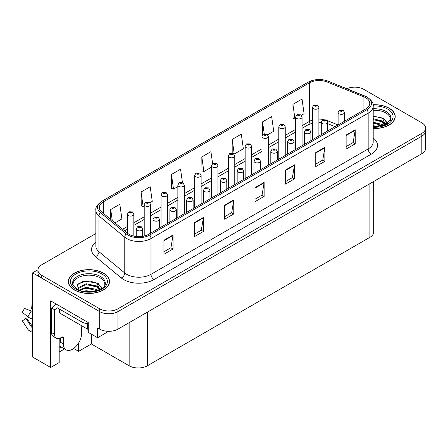 <?xml version="1.0" encoding="UTF-8"?>
<svg xmlns="http://www.w3.org/2000/svg" width="448" height="448" viewBox="0 0 448 448"><rect width="100%" height="100%" fill="white"/><g stroke="black" fill="none" stroke-linecap="round" stroke-linejoin="round"><path stroke-width="0.67" d="M59.186 338.47L59.186 362.561L50.686 367.472L50.686 300.849L88.278 322.554L88.278 332.371L97.574 337.736L97.574 327.919L99.697 329.146A12.886 7.437 0 0 0 117.919 329.146L421.826 153.686A12.886 7.437 0 0 0 425.6 148.428L425.6 130.894A12.886 7.437 0 0 1 421.826 136.153A12.886 7.437 0 0 0 425.6 130.894L425.6 128.089A12.886 7.437 0 0 0 421.826 122.83L363.826 89.342A12.886 7.437 0 0 0 346.825 88.726M108.679 331.324L97.574 337.736M355.202 87.17L354.228 87.17M95.85 233.537L41.698 264.802A12.886 7.437 0 0 0 37.923 270.066A12.886 7.437 0 0 0 41.698 275.324L99.697 308.806A12.886 7.437 0 0 0 117.919 308.806L117.919 311.612L421.826 136.153L117.919 311.612A12.886 7.437 0 0 1 99.697 311.612A12.886 7.437 0 0 0 117.919 311.612L117.919 329.146M50.686 367.472L32.586 357.022L32.586 272.866L99.697 311.612L41.698 278.13A12.886 7.437 0 0 1 37.923 272.866L37.923 270.066M37.934 269.78L32.586 272.866M373.671 181.485L373.671 232.053A12.886 7.437 180 0 1 369.902 237.317L147.375 365.786A12.886 7.437 180 0 1 129.153 365.786L91.375 343.98L91.375 334.158M91.375 343.98L78.624 351.344L78.624 342.989M73.662 348.477L78.624 351.344M59.186 352.044L64.523 348.964M59.186 348.163A13.742 7.935 120 0 0 61.096 346.982M373.201 128.481A20.614 11.9 0 0 0 395.22 116.603A20.614 11.9 0 0 0 389.183 108.192A20.614 11.9 0 0 0 373.083 104.737M103.494 273.129A20.614 11.9 0 0 0 81.032 270.553A20.614 11.9 0 0 0 68.303 281.546A20.614 11.9 0 0 0 74.34 289.962A20.614 11.9 0 0 0 96.807 292.544A20.614 11.9 0 0 0 109.53 281.546A20.614 11.9 0 0 0 103.494 273.129M68.522 282.638A20.614 11.9 0 0 0 68.449 282.951M365.742 97.742A13.742 7.935 180 0 1 369.762 103.348A13.742 7.935 180 0 1 365.742 108.959L148.557 234.349A13.742 7.935 180 0 1 127.585 233.29L101.769 212.005A13.742 7.935 180 0 1 99.288 207.458A13.742 7.935 180 0 1 103.309 201.846L309.439 82.835A13.742 7.935 180 0 1 327.04 81.95L363.905 96.852A13.742 7.935 180 0 1 365.742 97.742M366.957 97.037A15.462 8.926 0 0 0 364.89 96.04L328.026 81.138A15.462 8.926 0 0 0 324.313 80.035A15.462 8.926 0 0 0 314.003 80.035A15.462 8.926 0 0 0 308.224 82.135L102.094 201.146A15.462 8.926 0 0 0 100.363 212.576L126.179 233.862A15.462 8.926 0 0 0 149.772 235.049L366.957 109.665A15.462 8.926 0 0 0 366.957 97.037M163.923 240.24L163.923 254.268L173.034 249.01L173.034 234.982L163.923 240.24M163.923 251.776L170.94 247.727L172.995 235.446A3.433 1.982 -120 0 0 173.034 234.982M170.878 247.761L173.034 249.01M194.292 222.706L194.292 236.734L203.398 231.476L203.398 217.448L194.292 222.706M194.292 234.248L201.309 230.194L203.364 217.913A3.433 1.982 -120 0 0 203.398 217.448M201.247 230.233L203.398 231.476M224.655 205.178L224.655 219.201L233.766 213.942L233.766 199.92L224.655 205.178M224.655 216.714L231.672 212.666L233.727 200.385A3.433 1.982 -120 0 0 233.766 199.92M231.61 212.699L233.766 213.942M346.125 135.05L346.125 149.078L355.23 143.814L355.23 129.791L346.125 135.05M346.125 146.586L353.142 142.537L355.197 130.256A3.433 1.982 -120 0 0 355.23 129.791M353.08 142.57L355.23 143.814M315.756 152.583L315.756 166.606L324.867 161.347L324.867 147.319L315.756 152.583M315.756 164.119L322.773 160.065L324.828 147.79A3.433 1.982 -120 0 0 324.867 147.319M322.711 160.104L324.867 161.347M285.387 170.111L285.387 184.139L294.498 178.881L294.498 164.853L285.387 170.111M285.387 181.653L292.404 177.598L294.465 165.318A3.433 1.982 -120 0 0 294.498 164.853M292.342 177.638L294.498 178.881M255.024 187.645L255.024 201.673L264.135 196.409L264.135 182.386L255.024 187.645M255.024 199.181L262.041 195.132L264.096 182.851A3.433 1.982 -120 0 0 264.135 182.386M261.979 195.166L264.135 196.409M117.919 308.806L421.826 133.347A12.886 7.437 0 0 0 425.6 128.089M149.929 202.731L152.253 201.387L150.198 186.732L141.086 191.99L141.232 205.934M114.985 222.902L121.89 218.921L119.829 204.266L110.723 209.524L110.723 219.386M232.187 139.395L234.242 154.05L243.354 148.792L241.298 134.137L232.187 139.395L232.187 153.227M267.691 134.742L273.722 131.258L271.662 116.603L262.556 121.867L262.556 134.904M301.336 115.315L304.086 113.73L302.03 99.075L292.919 104.334L293.065 118.272M182.437 182.56L180.566 169.204L171.455 174.462L171.601 188.401M212.598 163.554L210.93 151.67L201.818 156.929L201.97 170.867M201.818 156.929L203.879 171.584L211.506 167.177M203.879 171.584L201.818 170.817M234.242 154.05L233.677 153.838M262.556 121.867L264.236 133.868M292.919 104.334L294.974 118.989L295.618 118.614M294.974 118.989L292.919 118.222M171.455 174.462L173.51 189.118L177.862 186.603M173.51 189.118L171.455 188.345M141.086 191.99L143.142 206.646L144.211 206.03M143.142 206.646L141.086 205.878M110.723 209.524L112.286 220.679M109.39 282.951A20.614 11.9 0 0 0 109.318 282.638M395.074 118.009A20.614 11.9 0 0 0 395.007 117.695M133.834 236.13L133.834 214.222A3.22 1.859 180 0 1 131.846 215.942A3.22 1.859 180 0 1 128.335 215.538A3.22 1.859 180 0 1 127.389 214.222L128.677 211.988A2.145 1.294 57.8 0 1 129.819 212.05A1.075 0.622 0 0 0 129.853 212.906A1.075 0.622 0 0 0 131.37 212.906A1.075 0.622 0 0 0 131.37 212.027A1.075 0.622 0 0 0 129.886 212.01L131.04 212.47L130.306 212.643L129.819 212.05M130.323 212.649L130.323 212.285M129.886 212.01A2.145 1.187 -117.9 0 0 128.884 211.865A2.145 1.187 -117.9 0 0 128.789 211.926M130.295 212.638L130.295 212.302M142.671 236.359L142.671 229.034A3.22 1.859 180 0 1 140.683 230.754A3.22 1.859 180 0 1 137.172 230.35A3.22 1.859 180 0 1 136.226 229.034L137.514 226.8A2.145 1.294 57.8 0 1 138.656 226.862A1.075 0.622 0 0 0 138.69 227.718A1.075 0.622 0 0 0 140.207 227.718A1.075 0.622 0 0 0 140.207 226.845A1.075 0.622 0 0 0 138.723 226.828L139.877 227.282L139.143 227.455L138.656 226.862M139.16 227.466L139.16 227.097M138.723 226.828A2.145 1.187 -117.9 0 0 137.721 226.682A2.145 1.187 -117.9 0 0 137.626 226.744M139.143 227.455L139.132 227.114M150.657 233.139L150.657 204.506A3.22 1.859 180 0 1 148.669 206.226A3.22 1.859 180 0 1 145.158 205.822A3.22 1.859 180 0 1 144.211 204.506L145.499 202.272A2.145 1.294 57.8 0 1 146.642 202.334A1.075 0.622 0 0 0 146.675 203.196A1.075 0.622 0 0 0 148.193 203.196A1.075 0.622 0 0 0 148.193 202.317A1.075 0.622 0 0 0 146.709 202.3L147.862 202.754L147.129 202.933L147.146 202.574M146.709 202.3A2.145 1.187 -117.9 0 0 145.706 202.154A2.145 1.187 -117.9 0 0 145.611 202.216M147.118 202.922L146.642 202.334M147.129 202.933L147.118 202.586M167.479 223.429L167.479 194.796A3.22 1.859 180 0 1 165.491 196.515A3.22 1.859 180 0 1 161.98 196.112A3.22 1.859 180 0 1 161.039 194.796L162.322 192.562A2.145 1.294 57.8 0 1 163.464 192.623A1.075 0.622 0 0 0 163.498 193.48A1.075 0.622 0 0 0 165.015 193.48A1.075 0.622 0 0 0 165.015 192.606A1.075 0.622 0 0 0 163.531 192.584L164.685 193.043L163.951 193.217L163.464 192.623M163.968 193.222L163.968 192.858M163.531 192.584A2.145 1.187 -117.9 0 0 162.529 192.438A2.145 1.187 -117.9 0 0 162.434 192.5M163.94 193.211L163.94 192.875M184.302 213.713L184.302 185.08A3.22 1.859 180 0 1 182.314 186.799A3.22 1.859 180 0 1 178.802 186.396A3.22 1.859 180 0 1 177.862 185.08L179.144 182.846A2.145 1.294 57.8 0 1 180.286 182.913A1.075 0.622 0 0 0 180.32 183.77A1.075 0.622 0 0 0 181.838 183.77A1.075 0.622 0 0 0 181.838 182.89A1.075 0.622 0 0 0 180.354 182.874L181.507 183.327L180.779 183.506L180.286 182.913M180.79 183.512L180.79 183.148M180.354 182.874A2.145 1.187 -117.9 0 0 179.351 182.728A2.145 1.187 -117.9 0 0 179.256 182.79M180.762 183.495L180.762 183.165M159.494 228.038L159.494 219.324A3.22 1.859 180 0 1 157.506 221.043A3.22 1.859 180 0 1 153.994 220.64A3.22 1.859 180 0 1 153.048 219.324L154.336 217.09A2.145 1.294 57.8 0 1 155.478 217.151A1.075 0.622 0 0 0 155.512 218.008A1.075 0.622 0 0 0 157.03 218.008A1.075 0.622 0 0 0 157.03 217.129A1.075 0.622 0 0 0 155.546 217.112L156.699 217.571L155.966 217.745L155.478 217.151M155.982 217.75L155.982 217.386M155.546 217.112A2.145 1.187 -117.9 0 0 154.543 216.966A2.145 1.187 -117.9 0 0 154.448 217.028M155.954 217.739L155.954 217.403M176.316 218.322L176.316 209.608A3.22 1.859 180 0 1 174.328 211.327A3.22 1.859 180 0 1 170.817 210.924A3.22 1.859 180 0 1 169.876 209.608L171.158 207.374A2.145 1.294 57.8 0 1 172.301 207.441A1.075 0.622 0 0 0 172.334 208.298A1.075 0.622 0 0 0 173.852 208.298A1.075 0.622 0 0 0 173.852 207.418A1.075 0.622 0 0 0 172.368 207.402L173.522 207.855L172.788 208.034L172.301 207.441M172.805 208.04L172.805 207.676M172.368 207.402A2.145 1.187 -117.9 0 0 171.366 207.256A2.145 1.187 -117.9 0 0 171.27 207.318M172.777 208.023L172.777 207.687M193.138 208.611L193.138 199.898A3.22 1.859 180 0 1 191.15 201.617A3.22 1.859 180 0 1 187.639 201.214A3.22 1.859 180 0 1 186.698 199.898L187.981 197.663A2.145 1.294 57.8 0 1 189.123 197.725A1.075 0.622 0 0 0 189.157 198.582A1.075 0.622 0 0 0 190.674 198.582A1.075 0.622 0 0 0 190.674 197.708A1.075 0.622 0 0 0 189.19 197.686L190.344 198.145L189.616 198.318L189.627 197.96M189.19 197.686A2.145 1.187 -117.9 0 0 188.188 197.54A2.145 1.187 -117.9 0 0 188.093 197.602M189.599 198.313L189.123 197.725M189.616 198.318L189.599 197.977M209.961 198.901L209.961 190.187A3.22 1.859 180 0 1 207.973 191.901A3.22 1.859 180 0 1 204.462 191.498A3.22 1.859 180 0 1 203.521 190.187L204.803 187.947A2.145 1.294 57.8 0 1 205.951 188.014A1.075 0.622 0 0 0 205.979 188.871A1.075 0.622 0 0 0 207.497 188.871A1.075 0.622 0 0 0 207.497 187.992A1.075 0.622 0 0 0 206.013 187.975L207.043 188.255L206.438 188.608L206.45 188.25M206.013 187.975A2.145 1.187 -117.9 0 0 205.01 187.83A2.145 1.187 -117.9 0 0 204.915 187.891M206.422 188.597L205.951 188.014M206.438 188.608L206.422 188.266M63.409 337.999L61.891 337.126A2.145 1.238 -60 0 1 62.966 337.019A2.145 1.238 -60 0 1 63.409 337.999L63.409 343.963A12.886 7.437 120 0 0 66.08 349.86A12.886 7.437 120 0 0 72.52 349.222A12.886 7.437 120 0 0 81.631 333.441L81.631 327.482A2.145 1.238 -60 0 1 82.074 325.982M60.374 341.858L60.071 342.031L60.374 342.21L60.374 337.994M60.071 342.031A12.886 7.437 -60 0 1 60.374 339.164M32.586 326.945A4.726 3.758 -37.9 0 0 32.452 326.99L31.914 327.163A0.431 0.342 142.1 0 1 31.506 327.057L25.928 318.427A5.891 3.399 120 0 0 27.272 319.2L32.586 326.575M32.586 308.857A5.891 3.399 120 0 0 31.662 308.487L32.586 308.538M25.928 318.427L22.4 320.869L27.978 329.498A4.726 3.758 -37.9 0 0 28.129 329.711A4.726 3.758 -37.9 0 0 32.452 330.697L32.586 330.652M32.586 311.679A4.726 0.879 37.7 0 0 31.338 311.046L24.657 308.459A9.878 5.701 120 0 0 22.4 312.374L27.978 316.865A4.726 0.879 -157.7 0 0 32.452 319.122L32.586 319.172M32.586 304.242L32.015 304.214L31.662 308.487M61.891 337.126L60.676 337.826A8.59 4.962 -60 0 1 56.381 338.251L53.346 336.498A8.59 4.962 -60 0 1 51.565 332.567L51.565 308.022A8.59 4.962 120 0 0 55.709 303.75M57.103 307.709A8.59 4.962 -60 0 1 54.606 309.775L51.565 308.022M56.381 338.251A8.59 4.962 -60 0 1 54.606 334.32L54.606 309.775M81.934 318.892L81.934 322.045A8.59 4.956 0 0 0 88.278 323.495M57.03 304.511L57.03 307.67L81.934 322.045M373.201 110.275A15.887 9.173 180 0 1 385.84 112.924A15.887 9.173 180 0 1 390.404 120.406M385.375 124.673L382.682 118.401L373.201 115.97M373.1 104.86A20.401 11.777 180 0 1 389.032 108.276A20.401 11.777 180 0 1 395.007 116.603A20.401 11.777 180 0 1 373.201 128.352M373.201 125.726L379.03 126.538M373.201 126.599L376.477 126.812M373.201 122.214L382.2 124.494L383.449 125.457M373.201 123.094L382.687 125.709M373.201 118.709L382.2 120.988L385.207 124.751M373.201 119.588L382.2 121.867L384.95 124.869M373.201 116.278L381.78 117.863M382.732 118.311L383.841 118.944L387.509 123.463M373.201 119.784L379.613 120.602M384.059 122.59L386.07 124.326M373.201 123.29L379.613 124.107M373.201 126.795L375.424 126.862M382.928 117.975L383.841 118.507L387.593 123.407M382.827 121.43L386.322 124.191M73.125 285.348A15.887 9.173 180 0 1 82.051 276.08A15.887 9.173 180 0 1 100.156 277.866A15.887 9.173 180 0 1 104.714 285.348M99.686 289.615L96.992 283.343L90.205 281.042L82.662 281.63L77.51 284.682L76.765 288.882M103.342 273.218A20.401 11.777 180 0 1 109.318 281.546A20.401 11.777 180 0 1 96.723 292.426A20.401 11.777 180 0 1 74.491 289.873A20.401 11.777 180 0 1 68.522 281.546A20.401 11.777 180 0 1 81.11 270.665A20.401 11.777 180 0 1 103.342 273.218M83.367 291.284L86.139 290.752L93.341 291.48M85.887 291.659L90.787 291.754M79.229 290.08L86.139 287.246L96.51 289.436L97.759 290.399M79.895 290.332L86.139 288.126L96.998 290.646M78.254 289.666L78.546 287.538L86.139 283.741L96.51 285.93L99.523 289.688M78.215 289.442L78.546 288.417L86.139 284.62L96.51 286.804L99.26 289.806M59.438 309.058L59.438 312.402A2.145 1.238 0 0 0 60.071 313.281L87.399 329.056A2.145 1.238 0 0 0 88.278 329.364M78.344 283.825L85.54 281.35L96.09 282.806M97.042 283.254L98.151 283.886L101.819 288.4M82.404 285.46L85.54 284.855L93.923 285.544M98.37 287.532L100.38 289.268M82.404 288.971L85.54 288.361L93.923 289.05M87.007 291.754L89.734 291.805M97.238 282.918L98.151 283.444L101.903 288.344M97.143 286.373L100.632 289.128M201.124 204.002L201.124 175.37A3.22 1.859 180 0 1 199.136 177.089A3.22 1.859 180 0 1 195.625 176.686A3.22 1.859 180 0 1 194.684 175.37L195.966 173.135A2.145 1.294 57.8 0 1 197.114 173.197A1.075 0.622 0 0 0 197.142 174.054A1.075 0.622 0 0 0 198.66 174.054A1.075 0.622 0 0 0 198.66 173.18A1.075 0.622 0 0 0 197.176 173.158L198.335 173.617L197.602 173.79L197.114 173.197M197.613 173.802L197.613 173.432M197.176 173.158A2.145 1.187 -117.9 0 0 196.174 173.018A2.145 1.187 -117.9 0 0 196.078 173.074M197.602 173.79L197.585 173.449M217.946 194.286L217.946 165.659A3.22 1.859 180 0 1 215.958 167.373A3.22 1.859 180 0 1 212.447 166.97A3.22 1.859 180 0 1 211.506 165.659L212.789 163.419A2.145 1.294 57.8 0 1 213.937 163.486A1.075 0.622 0 0 0 213.965 164.343A1.075 0.622 0 0 0 215.488 164.343A1.075 0.622 0 0 0 215.488 163.464A1.075 0.622 0 0 0 214.004 163.447L215.029 163.727L214.424 164.08L214.435 163.722M214.004 163.447A2.145 1.187 -117.9 0 0 212.996 163.302A2.145 1.187 -117.9 0 0 212.901 163.363M214.413 163.738L214.424 164.08L213.937 163.486M234.769 184.576L234.769 155.943A3.22 1.859 180 0 1 232.781 157.662A3.22 1.859 180 0 1 229.27 157.259A3.22 1.859 180 0 1 228.329 155.943L229.611 153.709A2.145 1.294 57.8 0 1 230.759 153.77A1.075 0.622 0 0 0 230.793 154.627A1.075 0.622 0 0 0 232.31 154.627A1.075 0.622 0 0 0 232.31 153.754A1.075 0.622 0 0 0 230.826 153.737L231.851 154.017L231.246 154.364L231.258 154.011M230.826 153.737A2.145 1.187 -117.9 0 0 229.818 153.591A2.145 1.187 -117.9 0 0 229.723 153.653M231.235 154.358L230.759 153.77M231.246 154.364L231.235 154.022M226.783 189.185L226.783 180.471A3.22 1.859 180 0 1 224.795 182.19A3.22 1.859 180 0 1 221.284 181.787A3.22 1.859 180 0 1 220.343 180.471L221.626 178.237A2.145 1.294 57.8 0 1 222.774 178.298A1.075 0.622 0 0 0 222.802 179.155A1.075 0.622 0 0 0 224.325 179.155A1.075 0.622 0 0 0 224.325 178.282A1.075 0.622 0 0 0 222.835 178.259L223.994 178.718L223.261 178.892L223.272 178.534M222.835 178.259A2.145 1.187 -117.9 0 0 221.833 178.119A2.145 1.187 -117.9 0 0 221.738 178.175M223.244 178.886L222.774 178.298M223.261 178.892L223.244 178.55M243.606 179.474L243.606 170.761A3.22 1.859 180 0 1 241.618 172.474A3.22 1.859 180 0 1 238.106 172.077A3.22 1.859 180 0 1 237.166 170.761L238.448 168.526A2.145 1.294 57.8 0 1 239.596 168.588A1.075 0.622 0 0 0 239.63 169.445A1.075 0.622 0 0 0 241.147 169.445A1.075 0.622 0 0 0 241.147 168.566A1.075 0.622 0 0 0 239.663 168.549L240.817 169.008L240.083 169.182L239.596 168.588M240.094 169.187L240.094 168.823M239.663 168.549A2.145 1.187 -117.9 0 0 238.655 168.403A2.145 1.187 -117.9 0 0 238.56 168.465M240.083 169.182L240.072 168.84M260.428 169.758L260.428 161.045A3.22 1.859 180 0 1 258.44 162.764A3.22 1.859 180 0 1 254.934 162.361A3.22 1.859 180 0 1 253.988 161.045L255.276 158.81A2.145 1.294 57.8 0 1 256.418 158.872A1.075 0.622 0 0 0 256.452 159.729A1.075 0.622 0 0 0 257.97 159.729A1.075 0.622 0 0 0 257.97 158.855A1.075 0.622 0 0 0 256.486 158.838L257.639 159.292L256.906 159.471L256.418 158.872M256.917 159.477L256.917 159.113M256.486 158.838A2.145 1.187 -117.9 0 0 255.478 158.693A2.145 1.187 -117.9 0 0 255.388 158.754M256.906 159.471L256.894 159.124M251.591 174.86L251.591 146.233A3.22 1.859 180 0 1 249.603 147.952A3.22 1.859 180 0 1 246.098 147.549A3.22 1.859 180 0 1 245.151 146.233L246.439 143.998A2.145 1.294 57.8 0 1 247.582 144.06A1.075 0.622 0 0 0 247.615 144.917A1.075 0.622 0 0 0 249.133 144.917A1.075 0.622 0 0 0 249.133 144.043A1.075 0.622 0 0 0 247.649 144.021L248.679 144.301L248.069 144.654L248.08 144.295M247.649 144.021A2.145 1.187 -117.9 0 0 246.641 143.875A2.145 1.187 -117.9 0 0 246.551 143.937M248.058 144.648L247.582 144.06M248.069 144.654L248.058 144.312M268.419 165.15L268.419 136.517A3.22 1.859 180 0 1 266.431 138.236A3.22 1.859 180 0 1 262.92 137.833A3.22 1.859 180 0 1 261.974 136.517L263.262 134.282A2.145 1.294 57.8 0 1 264.404 134.35A1.075 0.622 0 0 0 264.438 135.206A1.075 0.622 0 0 0 265.955 135.206A1.075 0.622 0 0 0 265.955 134.327A1.075 0.622 0 0 0 264.471 134.31L265.625 134.764L264.891 134.943L264.404 134.35M264.908 134.949L264.908 134.585M264.471 134.31A2.145 1.187 -117.9 0 0 263.469 134.165A2.145 1.187 -117.9 0 0 263.374 134.226M264.891 134.943L264.88 134.596M285.242 155.439L285.242 126.806A3.22 1.859 180 0 1 283.254 128.526A3.22 1.859 180 0 1 279.742 128.122A3.22 1.859 180 0 1 278.796 126.806L280.084 124.572A2.145 1.294 57.8 0 1 281.226 124.634A1.075 0.622 0 0 0 281.26 125.49A1.075 0.622 0 0 0 282.778 125.49A1.075 0.622 0 0 0 282.778 124.617A1.075 0.622 0 0 0 281.294 124.594L282.447 125.054L281.714 125.227L281.226 124.634M281.73 125.238L281.73 124.869M281.294 124.594A2.145 1.187 -117.9 0 0 280.291 124.449A2.145 1.187 -117.9 0 0 280.196 124.51M281.714 125.227L281.702 124.886M302.064 145.723L302.064 117.096A3.22 1.859 180 0 1 300.076 118.81A3.22 1.859 180 0 1 296.565 118.406A3.22 1.859 180 0 1 295.618 117.096L296.906 114.856A2.145 1.294 57.8 0 1 298.049 114.923A1.075 0.622 0 0 0 298.082 115.78A1.075 0.622 0 0 0 299.6 115.78A1.075 0.622 0 0 0 299.6 114.901A1.075 0.622 0 0 0 298.116 114.884L299.27 115.343L298.536 115.517L298.049 114.923M298.553 115.522L298.553 115.158M298.116 114.884A2.145 1.187 -117.9 0 0 297.114 114.738A2.145 1.187 -117.9 0 0 297.018 114.8M298.525 115.506L298.525 115.175M318.886 136.013L318.886 107.38A3.22 1.859 180 0 1 316.898 109.099A3.22 1.859 180 0 1 313.387 108.696A3.22 1.859 180 0 1 312.446 107.38L313.729 105.146A2.145 1.294 57.8 0 1 314.871 105.207A1.075 0.622 0 0 0 314.905 106.064A1.075 0.622 0 0 0 316.422 106.064A1.075 0.622 0 0 0 316.422 105.19A1.075 0.622 0 0 0 314.938 105.174L316.092 105.627L315.364 105.801L315.375 105.442M314.938 105.174A2.145 1.187 -117.9 0 0 313.936 105.028A2.145 1.187 -117.9 0 0 313.841 105.09M315.347 105.795L314.871 105.207M315.364 105.801L315.347 105.459M277.256 160.048L277.256 151.334A3.22 1.859 180 0 1 275.262 153.054A3.22 1.859 180 0 1 271.757 152.65A3.22 1.859 180 0 1 270.81 151.334L272.098 149.1A2.145 1.294 57.8 0 1 273.241 149.162A1.075 0.622 0 0 0 273.274 150.018A1.075 0.622 0 0 0 274.792 150.018A1.075 0.622 0 0 0 274.792 149.145A1.075 0.622 0 0 0 273.308 149.122L274.462 149.582L273.728 149.755L273.241 149.162M273.745 149.761L273.745 149.397M273.308 149.122A2.145 1.187 -117.9 0 0 272.306 148.977A2.145 1.187 -117.9 0 0 272.21 149.038M273.728 149.755L273.717 149.414M294.078 150.338L294.078 141.618A3.22 1.859 180 0 1 292.09 143.338A3.22 1.859 180 0 1 288.579 142.934A3.22 1.859 180 0 1 287.633 141.618L288.921 139.384A2.145 1.294 57.8 0 1 290.063 139.451A1.075 0.622 0 0 0 290.097 140.308A1.075 0.622 0 0 0 291.614 140.308A1.075 0.622 0 0 0 291.614 139.429A1.075 0.622 0 0 0 290.13 139.412L291.284 139.866L290.55 140.045L290.567 139.686M290.13 139.412A2.145 1.187 -117.9 0 0 289.128 139.266A2.145 1.187 -117.9 0 0 289.033 139.328M290.539 140.034L290.063 139.451M290.55 140.045L290.539 139.698M310.901 140.622L310.901 131.908A3.22 1.859 180 0 1 308.913 133.627A3.22 1.859 180 0 1 305.402 133.224A3.22 1.859 180 0 1 304.455 131.908L305.743 129.674A2.145 1.294 57.8 0 1 306.886 129.735A1.075 0.622 0 0 0 306.919 130.592A1.075 0.622 0 0 0 308.437 130.592A1.075 0.622 0 0 0 308.437 129.718A1.075 0.622 0 0 0 306.953 129.696L308.106 130.155L307.373 130.329L307.39 129.97M306.953 129.696A2.145 1.187 -117.9 0 0 305.95 129.556A2.145 1.187 -117.9 0 0 305.855 129.612M307.362 130.323L306.886 129.735M307.373 130.329L307.362 129.987M327.723 130.911L327.723 122.198A3.22 1.859 180 0 1 325.735 123.911A3.22 1.859 180 0 1 322.224 123.508A3.22 1.859 180 0 1 321.283 122.198L322.566 119.958A2.145 1.294 57.8 0 1 323.708 120.025A1.075 0.622 0 0 0 323.742 120.882A1.075 0.622 0 0 0 325.259 120.882A1.075 0.622 0 0 0 325.259 120.002A1.075 0.622 0 0 0 323.775 119.986L324.806 120.266L324.201 120.618L324.212 120.26M323.775 119.986A2.145 1.187 -117.9 0 0 322.773 119.84A2.145 1.187 -117.9 0 0 322.678 119.902M324.184 120.607L323.708 120.025M324.201 120.618L324.184 120.277M344.546 121.195L344.546 112.482A3.22 1.859 180 0 1 342.558 114.201A3.22 1.859 180 0 1 339.046 113.798A3.22 1.859 180 0 1 338.106 112.482L339.388 110.247A2.145 1.294 57.8 0 1 340.536 110.309A1.075 0.622 0 0 0 340.564 111.166A1.075 0.622 0 0 0 342.082 111.166A1.075 0.622 0 0 0 342.082 110.292A1.075 0.622 0 0 0 340.598 110.275L341.757 110.729L341.023 110.902L340.536 110.309M341.034 110.914L341.034 110.55M340.598 110.275A2.145 1.187 -117.9 0 0 339.595 110.13A2.145 1.187 -117.9 0 0 339.5 110.191M341.023 110.902L341.006 110.561M421.826 153.686L421.826 133.347M99.697 329.146L99.697 308.806M147.375 365.786L147.375 312.138M369.902 237.317L369.902 183.663M129.153 365.786L129.153 322.661M373.201 137.99A21.47 12.398 180 0 1 371.207 154.196L154.022 279.58A4.295 2.481 60 0 1 150.987 274.322L368.166 148.932A17.175 9.918 0 0 0 373.201 141.921L373.201 106.154A17.175 9.918 180 0 1 368.166 113.17A4.295 2.481 -120 0 0 366.957 109.665M154.022 279.58A21.47 12.398 180 0 1 123.659 279.58A21.47 12.398 180 0 1 121.251 277.928L95.441 256.642A21.47 12.398 180 0 1 95.85 242.094M126.694 274.322A17.175 9.918 0 0 0 150.987 274.322L150.987 238.56A17.175 9.918 180 0 1 124.768 237.233L98.958 215.947A17.175 9.918 180 0 1 95.85 210.263L95.85 246.025A17.175 9.918 0 0 0 98.958 251.714L124.768 273A17.175 9.918 0 0 0 126.694 274.322M314.003 80.035L307.899 82.275A4.295 2.481 60 0 1 308.224 82.135M102.094 201.146A4.295 2.481 -120 0 0 101.769 201.281C97.289 204.523 95.318 207.514 95.85 210.263M100.363 212.576A4.295 2.873 129.5 0 0 98.958 215.947L98.958 251.714A4.295 2.873 -50.5 0 1 95.441 256.642M126.179 233.862A4.295 2.873 129.5 0 0 124.768 237.233L124.768 273A4.295 2.873 -50.5 0 1 121.251 277.928M149.772 235.049A4.295 2.481 60 0 1 150.987 238.56L368.166 113.17L368.166 148.932A4.295 2.481 60 0 0 371.207 154.196M41.698 275.324L41.698 278.13M103.309 201.846L103.309 213.276M363.905 96.852L363.905 110.018M327.04 81.95L327.04 120.462M338.027 124.958L327.118 120.551M323.652 119.521A13.742 7.935 0 0 0 318.886 119.084M312.446 120.098A13.742 7.935 0 0 0 309.439 121.408L302.064 125.67M309.439 82.835L309.439 121.408A7.728 4.463 60 0 1 307.838 124.947L302.064 128.285M295.618 129.388L285.242 135.38M278.796 139.098L268.419 145.096M261.974 148.814L251.591 154.806M245.151 158.525L234.769 164.517M228.329 168.241L217.946 174.233M211.506 177.951L201.124 183.943M194.684 187.662L184.302 193.659M177.862 197.378L167.479 203.37M161.039 207.088L150.657 213.08M144.211 216.804L133.834 222.796M127.389 226.514L122.668 229.242M335.082 126.661L328.574 124.029A7.728 3.618 -68 0 1 327.723 123.323M255.024 188.087L264.096 182.851M285.387 170.559L294.465 165.318M315.756 153.026L324.828 147.79M346.125 135.492L355.197 130.256M224.655 205.621L233.727 200.385M194.292 223.154L203.364 217.913M163.923 240.688L172.995 235.446M63.409 343.963L60.374 342.21M31.338 311.046A14.689 8.484 120 0 0 27.978 316.865M32.586 318.791A13.462 7.773 120 0 0 32.452 319.122M54.606 334.32L51.565 332.567M373.201 108.791A16.33 9.43 180 0 1 386.154 111.513A16.33 9.43 180 0 1 390.897 118.86L385.991 124.365L373.201 126.84M373.201 105.974A18.469 10.662 180 0 1 387.666 109.066A18.469 10.662 180 0 1 391.384 121.055A18.469 10.662 180 0 1 373.201 127.238M385.834 112.935A16.75 9.671 180 0 1 386.137 113.098M72.632 283.797A16.33 9.43 180 0 1 82.13 274.546A16.33 9.43 180 0 1 100.464 276.455A16.33 9.43 180 0 1 105.207 283.797C106.697 289.313 86.43 295.534 76.933 288.977C73.27 285.902 71.837 284.172 72.632 283.797M101.976 274.008A18.469 10.662 180 0 1 101.976 289.083A18.469 10.662 180 0 1 75.858 289.083A18.469 10.662 180 0 1 75.858 274.008A18.469 10.662 180 0 1 101.976 274.008M100.145 277.878A16.75 9.671 180 0 1 100.447 278.04M87.399 329.056L87.399 323.484M60.071 313.281L60.071 309.422M373.201 106.154C373.783 103.482 371.806 100.492 367.282 97.177L328.16 81.178L324.313 80.035M307.899 82.275L101.769 201.281M328.574 124.029L327.723 123.71M321.283 122.427L318.886 122.354M312.446 123.155L307.838 124.947M295.618 132.003L285.242 137.995M278.796 141.714L268.419 147.706M261.974 151.43L251.591 157.422M245.151 161.14L234.769 167.132M228.329 170.85L217.946 176.848M211.506 180.566L201.124 186.558M194.684 190.277L184.302 196.274M177.862 199.993L167.479 205.985M161.039 209.703L150.657 215.695M144.211 219.414L133.834 225.411M127.389 229.13L124.538 230.776M133.834 214.222L132.446 211.921L128.884 211.865M127.389 233.134L127.389 214.222M142.671 229.034L141.282 226.738L137.721 226.682M136.226 236.527L136.226 229.034M150.657 204.506L149.268 202.21L145.706 202.154M144.211 236.04L144.211 204.506M167.479 194.796L166.09 192.5L162.529 192.438M161.039 227.147L161.039 194.796M184.302 185.08L182.913 182.784L179.351 182.728M177.862 217.431L177.862 185.08M159.494 219.324L158.105 217.022L154.543 216.966M153.048 231.756L153.048 219.324M176.316 209.608L174.927 207.312L171.366 207.256M169.876 222.046L169.876 209.608M193.138 199.898L191.75 197.602L188.188 197.54M186.698 212.33L186.698 199.898M209.961 190.187L208.572 187.886L205.01 187.83M203.521 202.619L203.521 190.187M66.08 349.86L59.186 345.884M32.586 332.657L28.129 329.711M395.007 116.603L395.007 118.317M109.318 281.546L109.318 283.259M68.522 281.546L68.522 283.259M201.124 175.37L199.735 173.074L196.174 173.018M194.684 207.721L194.684 175.37M217.946 165.659L216.558 163.358L212.996 163.302M211.506 198.005L211.506 165.659M234.769 155.943L233.38 153.647L229.818 153.591M228.329 188.294L228.329 155.943M226.783 180.471L225.394 178.175L221.833 178.119M220.343 192.903L220.343 180.471M243.606 170.761L242.217 168.459L238.655 168.403M237.166 183.193L237.166 170.761M260.428 161.045L259.045 158.749L255.478 158.693M253.988 173.482L253.988 161.045M251.591 146.233L250.208 143.937L246.641 143.875M245.151 178.584L245.151 146.233M268.419 136.517L267.03 134.221L263.469 134.165M261.974 168.868L261.974 136.517M285.242 126.806L283.853 124.51L280.291 124.449M278.796 159.158L278.796 126.806M302.064 117.096L300.675 114.794L297.114 114.738M295.618 149.442L295.618 117.096M318.886 107.38L317.498 105.084L313.936 105.028M312.446 139.731L312.446 107.38M277.256 151.334L275.867 149.038L272.306 148.977M270.81 163.766L270.81 151.334M294.078 141.618L292.69 139.322L289.128 139.266M287.633 154.056L287.633 141.618M310.901 131.908L309.512 129.612L305.95 129.556M304.455 144.34L304.455 131.908M327.723 122.198L326.334 119.896L322.773 119.84M321.283 134.63L321.283 122.198M344.546 112.482L343.157 110.186L339.595 110.13M338.106 124.914L338.106 112.482"/></g></svg>

